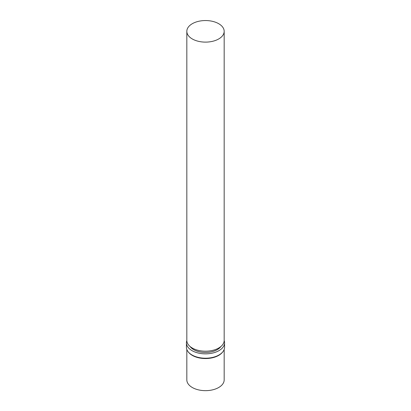 <?xml version="1.0" encoding="UTF-8"?>
<svg xmlns="http://www.w3.org/2000/svg" width="411" height="411" viewBox="0 0 411 411"><rect width="100%" height="100%" fill="white"/><g stroke="black" fill="none" stroke-linecap="round" stroke-linejoin="round"><path stroke-width="0.62" d="M224.175 349.442L224.175 379.877A18.675 10.784 180 0 1 218.703 387.501A18.675 10.784 180 0 1 198.354 389.839A18.675 10.784 180 0 1 186.825 379.877L186.825 349.442M224.175 340.591A19.076 11.015 180 0 1 224.576 342.841L224.576 347.197A19.076 11.015 180 0 1 222.916 351.693L222.546 352.165A18.675 10.784 180 0 1 218.703 355.392A18.675 10.784 180 0 1 188.454 352.165L188.084 351.693A19.076 11.015 180 0 1 186.424 347.197L186.424 342.841A19.076 11.015 180 0 1 186.825 340.591M218.703 38.958A18.675 10.784 180 0 1 198.354 41.295A18.675 10.784 180 0 1 186.825 31.334A18.675 10.784 180 0 1 205.5 20.55A18.675 10.784 180 0 1 224.175 31.334A18.675 10.784 180 0 1 218.703 38.958M224.175 31.334L224.175 340.416A18.675 10.784 180 0 1 218.703 348.04A18.675 10.784 180 0 1 198.354 350.378A18.675 10.784 180 0 1 186.825 340.416L186.825 31.334M220.928 346.494A16.676 9.628 180 0 1 217.291 349.648A16.676 9.628 180 0 1 190.072 346.494M224.576 342.841A19.076 11.015 180 0 1 218.991 350.629A19.076 11.015 180 0 1 198.2 353.018A19.076 11.015 180 0 1 186.424 342.841M222.916 351.693A19.076 11.015 180 0 1 218.991 354.986A19.076 11.015 180 0 1 188.084 351.693"/></g></svg>
